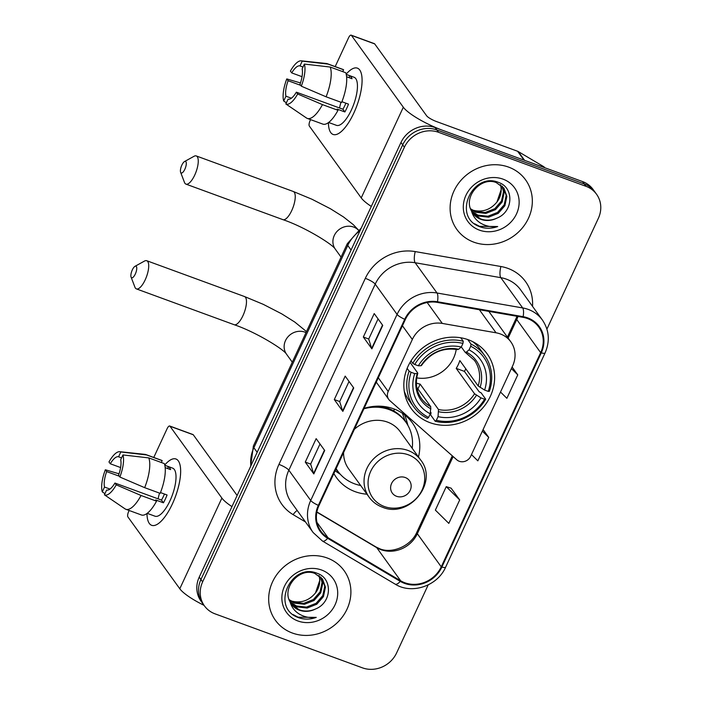<?xml version="1.0" encoding="UTF-8"?>
<svg xmlns="http://www.w3.org/2000/svg" width="703" height="703" viewBox="0 0 703 703"><rect width="100%" height="100%" fill="white"/><g stroke="black" fill="none" stroke-linecap="round" stroke-linejoin="round"><path stroke-width="1.05" d="M500.246 333.916A26.486 24.122 144.2 0 0 496.037 332.791L442.292 323.424A26.486 24.122 144.2 0 0 412.336 339.47L388.197 391.474A8.831 8.041 144.2 0 0 388.794 399.489A8.831 8.041 144.2 0 0 389.893 400.692L456.845 459.841A8.831 8.041 144.2 0 0 470.667 456.317L512.636 365.894A26.486 24.122 144.2 0 0 510.835 341.86A26.486 24.122 144.2 0 0 500.246 333.916M418.478 456.985A46.785 42.611 144.2 0 0 412.336 422.846A46.785 42.611 144.2 0 0 393.645 408.812A46.785 42.611 144.2 0 0 364.092 408.364M333.863 473.488A46.785 42.611 144.2 0 0 336.482 477.636A46.785 42.611 144.2 0 0 355.182 491.678A46.785 42.611 144.2 0 0 366.957 494.2M468.462 339.813A46.785 42.611 144.2 0 0 414.893 355.472A46.785 42.611 144.2 0 0 411.299 408.645A46.785 42.611 144.2 0 0 429.999 422.679A46.785 42.611 144.2 0 0 483.559 407.019A46.785 42.611 144.2 0 0 487.153 353.855A46.785 42.611 144.2 0 0 468.462 339.813M546.916 329.118L598.367 218.29A26.486 24.122 144.2 0 0 596.557 194.256L593.139 189.529A26.486 24.122 144.2 0 0 582.559 181.576L435.139 127.577A26.486 24.122 144.2 0 0 400.974 142.498L199.221 577.137A26.486 24.122 144.2 0 0 201.032 601.17L202.736 603.534A26.486 24.122 144.2 0 1 200.935 579.5A26.486 24.122 144.2 0 0 202.736 603.534L204.45 605.898A26.486 24.122 144.2 0 0 215.03 613.842L362.449 667.85A26.486 24.122 144.2 0 0 396.615 652.929L428.197 584.887M596.557 194.256A26.486 24.122 144.2 0 0 585.977 186.313L438.558 132.305L436.844 129.941A26.486 24.122 144.2 0 0 402.687 144.862L200.935 579.5L402.687 144.862A26.486 24.122 144.2 0 1 436.844 129.941L584.263 183.94L436.844 129.941L435.139 127.577M594.852 191.893A26.486 24.122 144.2 0 0 584.263 183.94A26.486 24.122 144.2 0 1 594.852 191.893M508.638 167.121A42.373 38.586 144.2 0 0 460.122 181.304A42.373 38.586 144.2 0 0 456.871 229.459A42.373 38.586 144.2 0 0 473.804 242.166A42.373 38.586 144.2 0 0 522.311 227.992A42.373 38.586 144.2 0 0 525.572 179.836A42.373 38.586 144.2 0 0 508.638 167.121A42.373 38.586 144.2 0 0 460.122 181.304A42.373 38.586 144.2 0 0 456.871 229.459A42.373 38.586 144.2 0 0 473.804 242.166A42.373 38.586 144.2 0 0 522.311 227.992A42.373 38.586 144.2 0 0 525.572 179.836A42.373 38.586 144.2 0 0 508.638 167.121M327.203 557.989A42.373 38.586 144.2 0 0 278.696 572.163A42.373 38.586 144.2 0 0 275.435 620.318A42.373 38.586 144.2 0 0 292.369 633.034A42.373 38.586 144.2 0 0 340.876 618.851A42.373 38.586 144.2 0 0 344.136 570.695A42.373 38.586 144.2 0 0 327.203 557.989A42.373 38.586 144.2 0 0 278.696 572.163A42.373 38.586 144.2 0 0 275.435 620.318A42.373 38.586 144.2 0 0 292.369 633.034A42.373 38.586 144.2 0 0 340.876 618.851A42.373 38.586 144.2 0 0 344.136 570.695A42.373 38.586 144.2 0 0 327.203 557.989M527.443 318.529A28.252 25.721 -35.8 0 1 538.735 327A28.252 25.721 -35.8 0 1 540.66 352.642L441.238 566.829A28.252 25.721 -35.8 0 1 400.666 580.792L328.046 537.742A28.252 25.721 -35.8 0 1 320.893 531.222A28.252 25.721 -35.8 0 1 318.969 505.589L405.341 319.514A28.252 25.721 -35.8 0 1 437.292 302.395L522.962 317.325A28.252 25.721 -35.8 0 1 527.443 318.529M527.733 317.905A28.955 26.371 144.2 0 0 523.137 316.675L437.468 301.745A28.955 26.371 144.2 0 0 404.717 319.285L318.345 505.36A28.955 26.371 144.2 0 0 327.66 538.313L400.271 581.363A28.955 26.371 144.2 0 0 441.862 567.057L541.284 352.862A28.955 26.371 144.2 0 0 527.733 317.905M459.7 499.93L446.247 486.652L435.359 510.106L448.813 523.384L459.7 499.93L451.124 488.19M438.558 132.305A26.486 24.122 144.2 0 0 404.392 147.226L202.64 581.864A26.486 24.122 144.2 0 0 204.45 605.898M371.869 348.855L363.328 337.027L374.216 313.573L382.748 325.401L371.869 348.855A7.065 1.529 24.9 0 1 371.667 348.477L382.52 325.085M313.81 473.927L305.269 462.099L316.157 438.654L324.698 450.474L313.81 473.927A7.065 1.529 24.9 0 1 313.608 473.55L324.461 450.157M342.836 411.387L334.294 399.568L345.182 376.114L353.723 387.942L342.836 411.387A7.065 1.529 24.9 0 1 342.633 411.018L353.495 387.625M500.51 392.028L506.872 398.311L517.76 374.857L512.109 367.036M471.476 454.569L477.847 460.852L488.726 437.398L483.084 429.577M334.294 399.568L339.707 401.545M349.039 381.448L339.69 401.589L342.633 411.018M305.269 462.099L310.673 464.085M320.006 443.988L310.656 464.121L313.608 473.55M363.328 337.027L368.732 339.013M378.065 318.907L368.715 339.048L371.667 348.477M488.726 437.398L482.363 431.115M517.76 374.857L511.397 368.574M446.247 486.652L451.247 488.225M502.469 186.453L504.156 192.587L502.179 201.963L495.501 209.626L485.852 213.431L475.764 212.271L470.755 209.353M502.047 186.04L503.48 191.647L501.503 201.023L494.824 208.686L485.175 212.491L475.087 211.331L470.553 208.791M471.528 211.102A19.948 18.173 144.2 0 0 472.908 213.369A19.948 18.173 144.2 0 0 480.878 219.354A19.948 18.173 144.2 0 0 496.959 218.115C513.489 211.708 514.095 187.727 498.963 182.604C473.119 171.119 452.161 215.47 478.558 226.243L479.859 226.761C485.641 228.809 491.582 228.73 497.698 226.533C491.415 227.35 485.641 226.164 480.377 222.992C475.949 220.188 473.005 216.225 471.528 211.102C462.969 196.647 481.204 176.339 496.23 182.569L503.963 188.219L506.863 196.339L504.886 205.715L498.216 213.378L488.567 217.183L478.471 216.023L471.731 211.489M503.62 187.763L506.186 195.399L504.209 204.784L497.531 212.438L487.891 216.243L477.794 215.083L471.467 210.979M496.959 218.115C491.335 220.601 485.852 220.839 480.509 218.844L472.618 212.956M503.049 179.16A28.779 26.204 144.2 0 0 465.922 195.381A28.779 26.204 144.2 0 0 479.384 230.127A28.779 26.204 144.2 0 0 516.512 213.914A28.779 26.204 144.2 0 0 503.049 179.16M500.668 184.889L501.441 188.826L496.924 202.051A19.948 18.173 144.2 0 0 500.369 184.669M496.924 202.051C490.378 209.925 482.284 212.614 472.644 210.127M497.698 226.533L479.543 226.322L474.648 223.774M346.175 74.14A35.308 12.426 110.1 0 1 362.063 78.921A35.308 12.426 110.1 0 1 353.794 113.13A35.308 12.426 110.1 0 1 343.626 129.247A35.308 12.426 110.1 0 1 328.406 122.63A35.308 12.426 110.1 0 0 333.099 134.458A35.308 12.426 110.1 0 0 353.794 113.13A35.308 12.426 110.1 0 0 357.396 68.147A35.308 12.426 110.1 0 0 346.175 74.14M524.675 160.442A4.411 4.016 144.2 0 0 524.025 160.135L442.899 130.415A35.308 7.645 -155.1 0 1 403.32 107.225L351.43 35.387A4.411 1.555 -69.9 0 0 351.14 35.15A4.411 1.555 -69.9 0 0 348.547 37.813L335.19 66.592M371.289 206.445A35.308 7.645 -155.1 0 1 361.228 197.903L309.338 126.065A4.411 1.555 -69.9 0 1 310.085 120.679L310.577 119.624M351.14 35.15L374.418 43.674A4.411 1.555 110.1 0 1 374.708 43.911L426.598 115.749A8.831 1.907 24.9 0 0 436.493 121.549L517.619 151.268A4.411 4.016 -35.8 0 1 518.269 151.576L543.498 166.532A4.411 4.016 -35.8 0 1 544.614 167.551L544.737 167.727M302.035 76.689L291.719 72.91A17.654 6.213 110.1 0 1 299.996 65.924L302.993 67.022M330.217 67.049L304.364 64.078L302.132 68.885A17.654 6.213 110.1 0 1 299.988 84.36L301.306 86.179L326.095 96.803L341.614 102.489A29.131 10.246 110.1 0 0 345.735 72.734L330.217 67.049A29.131 10.246 110.1 0 1 326.095 96.803M341.913 101.715L348.503 104.132A25.598 9.007 110.1 0 1 346.79 108.165A25.598 9.007 110.1 0 1 344.883 111.953L337.124 109.106L337.985 110.301L322.466 104.624L297.677 93.991L296.358 92.172L342.915 109.229A17.654 6.213 -69.9 0 0 344.865 105.512A17.654 6.213 -69.9 0 0 345.876 103.165M346.236 74.395L354.057 77.26A25.598 9.007 110.1 0 1 351.438 109.87A25.598 9.007 110.1 0 1 336.447 125.336L328.617 122.471M337.985 110.301A29.131 10.246 110.1 0 1 322.818 124.106L307.299 118.42A29.131 10.246 110.1 0 1 306.552 118.042L285.849 103.965L288.081 99.158A17.654 6.213 110.1 0 0 296.358 92.172M322.466 104.624A29.131 10.246 110.1 0 1 307.299 118.42M304.364 64.078A22.953 8.076 110.1 0 1 301.306 86.179M297.677 93.991A22.953 8.076 110.1 0 1 285.849 103.965M291.394 98.2L285.945 96.206L283.713 101.012L286.376 102.823M283.713 101.012A22.953 8.076 110.1 0 1 286.78 78.912L288.089 80.722L300.699 85.344M300.471 82.954L286.78 78.912M285.945 96.206A17.654 6.213 110.1 0 1 288.089 80.722M346.605 76.759L352.027 78.745A25.598 9.007 110.1 0 0 349.892 75.783L346.245 74.448M291.719 72.91L290.409 71.091A22.953 8.076 110.1 0 1 301.236 60.827L326.456 63.507A29.131 10.246 110.1 0 1 327.334 63.718L342.853 69.404A29.131 10.246 110.1 0 1 343.6 69.773L328.081 64.096L302.228 61.117L299.996 65.924M342.739 71.636L343.6 69.773M327.334 63.718A29.131 10.246 110.1 0 1 328.081 64.096M301.236 60.827A22.953 8.076 110.1 0 1 302.228 61.117M339.584 108.007A17.654 6.213 110.1 0 1 340.981 102.26M349.892 75.783L349.031 77.646M342.915 109.229L344.883 111.953M181.857 165.117A6.178 2.171 -69.9 0 0 180.618 172.288A6.178 2.171 -69.9 0 0 184.845 169.256A6.178 2.171 -69.9 0 0 186.295 163.272A6.178 2.171 -69.9 0 0 184.555 161.532A6.178 2.171 -69.9 0 0 181.857 165.117M184.555 161.532L194.028 156.294A15.009 5.281 110.1 0 1 196.269 155.943A15.009 5.281 110.1 0 1 194.74 175.056A15.009 5.281 110.1 0 1 185.952 184.124A15.009 5.281 110.1 0 1 184.467 182.402L180.618 172.288M411.114 372.291L409.128 371.131A43.788 39.878 144.2 0 0 413.733 406.888A43.788 39.878 144.2 0 0 427.442 418.399L428.602 417.424A42.022 38.27 144.2 0 1 411.114 372.291L414.708 373.609A37.962 34.57 144.2 0 0 430.28 413.803L430.746 406.686L416.774 387.335M410.069 362.405L417.67 372.942L417.283 373.565L414.708 373.609M467.741 339.558L471.01 344.092L470.711 346.254A42.022 38.27 144.2 0 1 488.198 391.386L484.604 390.068L478.189 385.965L459.841 360.56A32.663 29.746 -35.8 0 1 456.212 368.381L464.419 371.386A41.934 38.19 144.2 0 0 465.817 368.829M464.419 371.386L479.156 391.782L481.133 392.854L485.703 399.181L484.569 399.199A42.022 38.27 144.2 0 1 436.361 420.262L435.201 421.246A43.788 39.878 144.2 0 0 485.703 399.181M435.201 421.246L430.631 414.919L431.053 412.793L430.526 412.055M404.251 391.096A43.788 39.878 144.2 0 0 409.164 400.561L413.733 406.888M409.128 371.131L407.151 368.39M410.991 360.867L412.758 363.31L414.744 364.479A42.022 38.27 144.2 0 1 462.952 343.416L463.259 341.254A43.788 39.878 144.2 0 0 412.758 363.31M463.259 341.254L460.746 337.783M436.361 420.262L438.039 416.642A37.962 34.57 144.2 0 0 480.975 397.889L484.569 399.199M430.28 413.803L428.602 417.424M462.952 343.416L461.273 347.027A37.962 34.57 144.2 0 0 418.329 365.788L414.744 364.479M480.975 397.889L474.56 393.777L456.212 368.381M416.378 383.056A32.663 29.746 144.2 0 0 420.157 384.128L438.505 409.533L438.039 416.642M457.354 349.373L458.646 349.259L461.273 347.027M418.329 365.788L420.912 365.745L421.299 365.121M417.67 372.942L417.283 373.565A33.955 30.923 144.2 0 0 430.965 408.891M488.198 391.386L489.332 391.36A43.788 39.878 144.2 0 0 484.727 355.613L480.158 349.286A43.788 39.878 144.2 0 0 472.715 341.649M484.727 355.613A43.788 39.878 144.2 0 0 471.01 344.092M484.604 390.068A37.962 34.57 144.2 0 0 469.033 349.874L470.711 346.254M469.033 349.874L466.405 352.106L465.114 352.212L461.309 346.948M478.189 385.965A32.663 29.746 144.2 0 0 474.411 360.331L465.114 352.212M416.738 377.871A32.663 29.746 144.2 0 0 456.238 349.347M417.925 388.935L420.157 384.128M132.313 269.899A6.178 2.171 -69.9 0 0 131.074 277.061A6.178 2.171 -69.9 0 0 135.301 274.038A6.178 2.171 -69.9 0 0 136.751 268.054A6.178 2.171 -69.9 0 0 135.011 266.314A6.178 2.171 -69.9 0 0 132.313 269.899M135.011 266.314L144.484 261.068A15.009 5.281 110.1 0 1 146.725 260.716A15.009 5.281 110.1 0 1 145.196 279.838A15.009 5.281 110.1 0 1 136.408 288.898A15.009 5.281 110.1 0 1 134.923 287.184L131.074 277.061M396.536 496.283A10.589 9.649 144.2 0 0 410.201 490.316A10.589 9.649 144.2 0 0 405.244 477.522A10.589 9.649 144.2 0 0 391.58 483.488A10.589 9.649 144.2 0 0 396.536 496.283M343.574 452.574A31.776 28.937 144.2 0 0 348.644 468.848L369.119 497.188A31.776 28.937 144.2 0 1 371.562 461.071A31.776 28.937 144.2 0 1 407.942 450.438A31.776 28.937 144.2 0 1 420.64 459.973L400.174 431.633A31.776 28.937 144.2 0 0 387.476 422.099A31.776 28.937 144.2 0 0 354.391 429.287M336.131 468.62A41.934 38.19 144.2 0 0 337.853 471.247A41.934 38.19 144.2 0 0 354.611 483.831A41.934 38.19 144.2 0 0 360.674 485.501M412.195 448.286A41.934 38.19 144.2 0 0 405.842 422.143A41.934 38.19 144.2 0 0 389.084 409.568A41.934 38.19 144.2 0 0 363.899 408.786M405.842 422.143L404.981 420.965A41.934 38.19 144.2 0 0 388.232 408.381A41.934 38.19 144.2 0 0 378.179 406.158M383.425 406.975A33.103 30.15 144.2 0 0 382.766 406.36M336.078 468.725A41.934 38.19 144.2 0 0 337.001 470.07L337.853 471.247M340.357 474.323L336.122 471.493A45.906 41.802 -35.8 0 1 335.12 470.799M393.689 410.895L394.497 409.137M402.415 413.276L404.796 420.104A42.329 38.542 144.2 0 1 406.615 423.268M404.506 414.779A45.906 41.802 -35.8 0 1 406.615 420.579L407.968 425.482M164.739 464.999A35.308 12.426 110.1 0 1 180.636 469.78A35.308 12.426 110.1 0 1 172.358 503.989A35.308 12.426 110.1 0 1 162.191 520.115A35.308 12.426 110.1 0 1 146.98 513.489A35.308 12.426 110.1 0 0 151.672 525.317A35.308 12.426 110.1 0 0 172.358 503.989A35.308 12.426 110.1 0 0 175.961 459.006A35.308 12.426 110.1 0 0 164.739 464.999M231.955 506.626A35.308 7.645 -155.1 0 1 221.884 498.084L170.003 426.246A4.411 1.555 -69.9 0 0 169.704 426.009A4.411 1.555 -69.9 0 0 167.121 428.681L153.764 457.451M204.063 605.362A35.308 7.645 -155.1 0 1 179.792 588.763L127.911 516.925A4.411 1.555 -69.9 0 1 128.658 511.538L129.15 510.483M169.704 426.009L192.982 434.542A4.411 1.555 110.1 0 1 193.281 434.77L237.131 495.483M120.6 467.548L110.292 463.769A17.654 6.213 110.1 0 1 118.57 456.783L121.566 457.881M148.79 457.908L122.937 454.938L120.705 459.744A17.654 6.213 110.1 0 1 118.561 475.219L119.87 477.038L144.669 487.662L160.179 493.348A29.131 10.246 110.1 0 0 164.309 463.593L148.79 457.908A29.131 10.246 110.1 0 1 144.669 487.662M160.486 492.575L167.077 494.991A25.598 9.007 110.1 0 1 165.354 499.033A25.598 9.007 110.1 0 1 163.448 502.812L155.688 499.965L156.549 501.169L141.039 495.483L116.241 484.85L114.932 483.04L161.479 500.088A17.654 6.213 -69.9 0 0 163.43 496.371A17.654 6.213 -69.9 0 0 164.44 494.033M164.801 465.263L172.622 468.128A25.598 9.007 110.1 0 1 170.012 500.738A25.598 9.007 110.1 0 1 155.012 516.204L147.191 513.339M156.549 501.169A29.131 10.246 110.1 0 1 141.382 514.965L125.863 509.28A29.131 10.246 110.1 0 1 125.116 508.91L104.422 494.824L106.645 490.017A17.654 6.213 110.1 0 0 114.932 483.04M141.039 495.483A29.131 10.246 110.1 0 1 125.863 509.28M122.937 454.938A22.953 8.076 110.1 0 1 119.87 477.038M116.241 484.85A22.953 8.076 110.1 0 1 104.422 494.824M109.967 489.06L104.51 487.065L102.287 491.872L104.949 493.682M102.287 491.872A22.953 8.076 110.1 0 1 105.345 469.771L106.663 471.59L119.273 476.203M119.035 473.813L105.345 469.771M104.51 487.065A17.654 6.213 110.1 0 1 106.663 471.59M165.17 467.618L170.592 469.604A25.598 9.007 110.1 0 0 168.456 466.651L164.81 465.316M110.292 463.769L108.974 461.95A22.953 8.076 110.1 0 1 119.809 451.695L145.02 454.375A29.131 10.246 110.1 0 1 145.908 454.577L161.426 460.263A29.131 10.246 110.1 0 1 162.173 460.641L146.655 454.955L120.802 451.976L118.57 456.783M161.312 462.495L162.173 460.641M145.908 454.577A29.131 10.246 110.1 0 1 146.655 454.955M119.809 451.695A22.953 8.076 110.1 0 1 120.802 451.976M158.149 498.866A17.654 6.213 110.1 0 1 159.555 493.119M168.456 466.651L167.595 468.506M161.479 500.088L163.448 502.812M321.034 577.312L322.721 583.446L320.744 592.822L314.065 600.485L304.425 604.29L294.329 603.13L289.32 600.213M320.612 576.899L322.044 582.506L320.067 591.891L313.389 599.545L303.749 603.35L293.652 602.19L289.118 599.65M290.102 601.961A19.948 18.173 144.2 0 0 291.481 604.237A19.948 18.173 144.2 0 0 299.452 610.222A19.948 18.173 144.2 0 0 315.524 608.983C332.053 602.568 332.668 578.587 317.536 573.463C291.692 561.987 270.734 606.329 297.123 617.102L298.424 617.621C304.206 619.668 310.155 619.589 316.262 617.392C309.979 618.209 304.206 617.032 298.951 613.851C294.522 611.048 291.569 607.084 290.102 601.961C281.534 587.506 299.777 567.198 314.803 573.428L322.536 579.087L325.436 587.198L323.459 596.583L316.781 604.237L307.132 608.042L297.044 606.882L290.304 602.357M322.185 578.622L324.76 586.258L322.782 595.643L316.104 603.306L306.455 607.102L296.367 605.951L290.04 601.838M315.524 608.983C309.9 611.461 304.417 611.698 299.074 609.703L291.183 603.815M321.614 570.028A28.779 26.204 144.2 0 0 284.495 586.24A28.779 26.204 144.2 0 0 297.958 620.995A28.779 26.204 144.2 0 0 335.076 604.773A28.779 26.204 144.2 0 0 321.614 570.028M319.241 575.748L320.014 579.694L315.489 592.919A19.948 18.173 144.2 0 0 318.934 575.529M315.489 592.919C308.951 600.784 300.858 603.473 291.209 600.995M316.262 617.392L298.107 617.19L293.221 614.633M496.037 332.791L479.384 309.733M412.336 339.47L402.432 325.77M442.292 323.424L427.187 302.51M388.197 391.474L378.293 377.775M400.974 142.498L404.392 147.226M582.559 181.576L585.977 186.313M199.221 577.137L202.64 581.864M360.006 230.751A35.308 32.153 144.2 0 0 347.774 245.47L351.061 250.031M250.637 466.379L253.388 445.992L347.273 243.721A17.654 3.823 24.9 0 0 347.774 245.47L253.88 447.741L257.175 452.293M253.388 445.992A17.654 3.823 24.9 0 0 253.88 447.741A35.308 32.153 144.2 0 0 250.883 465.843M400.666 580.792L376.746 547.681A28.252 25.721 144.2 0 0 380.885 549.641A28.252 25.721 144.2 0 0 417.327 533.718L453.136 456.572M316.842 512.162L376.746 547.681A15.888 6.107 -59.3 0 0 375.991 546.978L379.822 548.788C391.905 554.008 411.044 546.117 416.879 532.145A15.888 3.436 24.9 0 0 417.327 533.718L441.238 566.829M540.66 352.642L516.749 319.531A28.252 25.721 144.2 0 0 517.962 316.455M305.497 521.969L293.142 514.64A44.14 40.194 -35.8 0 1 278.95 464.402L365.323 278.335A8.831 1.907 24.9 0 1 375.217 284.135L397.081 314.408A35.308 32.153 -35.8 0 1 437.02 293.002L522.689 307.94A35.308 32.153 -35.8 0 1 528.296 309.434A35.308 32.153 -35.8 0 1 542.408 320.032L520.545 289.759A35.308 32.153 144.2 0 0 506.432 279.161A35.308 32.153 144.2 0 0 500.826 277.667L415.157 262.737A35.308 32.153 144.2 0 0 375.217 284.135L288.845 470.202A35.308 32.153 144.2 0 0 291.253 502.25L313.125 532.523A35.308 32.153 -35.8 0 1 310.708 500.474L397.081 314.408A8.831 1.907 24.9 0 0 404.717 319.285M523.137 316.675A8.831 2.724 99.9 0 0 522.689 307.94L500.826 277.667A8.831 2.724 -80.1 0 1 500.914 266.516A44.14 40.194 -35.8 0 1 532.531 306.35M318.345 505.36A8.831 1.907 -155.1 0 1 310.708 500.474L288.845 470.202A8.831 1.907 24.9 0 0 278.95 464.402M327.66 538.313A8.831 3.392 120.7 0 1 322.484 541.055L395.095 584.105C411.765 594.729 437.582 585.977 445.64 567.145L545.071 352.95A8.831 1.907 -155.1 0 1 541.284 352.862M365.323 278.335A44.14 40.194 -35.8 0 1 415.245 251.586A8.831 2.724 -80.1 0 0 415.157 262.737L437.02 293.002A8.831 2.724 99.9 0 1 437.468 301.745M400.271 581.363A8.831 3.392 120.7 0 1 395.095 584.105M441.862 567.057A8.831 1.907 24.9 0 0 445.64 567.145M415.245 251.586L500.914 266.516M297.184 510.457A8.831 3.392 -59.3 0 0 293.142 514.64M328.046 537.742L316.956 522.382M508.12 338.117L516.749 319.531A15.888 3.436 24.9 0 1 516.301 317.958L517.013 316.288M361.228 197.903L403.32 107.225M524.025 160.135L517.619 151.268M374.708 43.911L351.43 35.387M518.269 151.576L524.605 160.346M544.219 167.534L543.498 166.532M341.06 257.113L335.296 249.143A15.009 13.665 -35.8 0 1 334.276 235.523A15.009 13.665 -35.8 0 1 353.635 227.06A15.009 13.665 -35.8 0 1 358.328 230.039M335.296 249.143C333.117 244.67 304.988 227.078 282.931 219.652A15.009 5.281 -69.9 0 0 291.727 210.584A15.009 5.281 -69.9 0 0 293.256 191.471L196.269 155.943M417.802 373.346C415.095 382.801 416.308 391.211 421.457 398.575A32.663 29.746 144.2 0 0 430.746 406.686M438.725 411.73A33.955 30.923 144.2 0 0 476.467 395.244M458.646 349.259A33.955 30.923 144.2 0 0 420.912 365.745M438.505 409.533A32.663 29.746 144.2 0 0 474.56 393.777M480.096 387.432A33.955 30.923 144.2 0 0 466.405 352.106M292.29 362.177L286.525 354.207A15.009 13.665 -35.8 0 1 285.506 340.586A15.009 13.665 -35.8 0 1 304.865 332.124A15.009 13.665 -35.8 0 1 306.016 332.607M286.525 354.207C284.346 349.734 256.217 332.141 234.169 324.716A15.009 5.281 -69.9 0 0 242.957 315.647A15.009 5.281 -69.9 0 0 244.495 296.534L146.725 260.716M384.392 506.529A29.192 26.582 144.2 0 0 422.046 490.07A29.192 26.582 144.2 0 0 408.39 454.823A29.192 26.582 144.2 0 0 370.727 471.274A29.192 26.582 144.2 0 0 384.392 506.529M335.885 469.156A42.329 38.542 144.2 0 0 338.679 472.337M179.792 588.763L221.884 498.084M193.281 434.77L170.003 426.246M388.794 399.489L376.272 382.142M510.835 341.86L488.813 311.376M347.273 243.721L361.289 228M313.125 532.523L322.484 541.055M545.071 352.95C550.115 341.175 549.228 330.199 542.408 320.032M316.886 511.942L375.991 546.978M416.879 532.145L452.301 455.834M507.408 337.124L516.301 317.958M358.407 229.978L353.249 224.608L343.53 216.972L330.489 208.782L311.991 199.257L293.256 191.471M282.931 219.652L185.952 184.124M421.413 365.578C430.711 352.616 442.811 347.3 457.723 349.628M306.49 331.579L294.759 322.036L281.718 313.846L263.221 304.32L244.495 296.534M234.169 324.716L136.408 288.898M420.64 459.973C438.865 482.311 409.164 518.796 382.406 507.197C376.931 505.158 372.502 501.819 369.119 497.188"/></g></svg>
